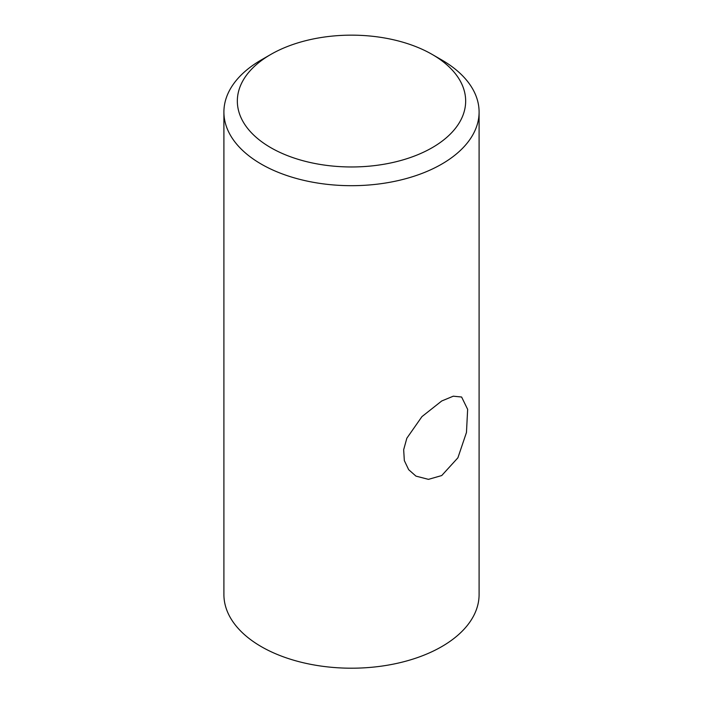 <?xml version="1.0" encoding="UTF-8"?>
<svg xmlns="http://www.w3.org/2000/svg" width="703" height="703" viewBox="0 0 703 703"><rect width="100%" height="100%" fill="white"/><g stroke="black" fill="none" stroke-linecap="round" stroke-linejoin="round"><path stroke-width="1.05" d="M441.721 400.982L453.286 396.184L461.616 397.028L467.644 409.348L466.467 432.459L457.899 457.802L441.721 475.553L428.452 479.358L415.956 476.124L408.671 469.683L404.33 460.588L403.671 449.735L406.844 438.215L421.949 416.615L441.721 400.982M270.778 147.665A114.158 65.906 0 0 0 432.222 147.665A114.158 65.906 0 0 0 432.222 54.456L441.721 59.94A127.594 73.666 180 0 1 479.095 112.023A127.594 73.666 180 0 1 400.323 180.082A127.594 73.666 180 0 1 261.279 164.115A127.594 73.666 180 0 1 223.906 112.023A127.594 73.666 180 0 1 261.279 59.94L270.778 54.456A114.158 65.906 0 0 0 270.778 147.665M223.906 112.023L223.906 594.536A127.594 73.666 0 0 0 261.279 646.628A127.594 73.666 0 0 0 400.323 662.595A127.594 73.666 0 0 0 479.095 594.536L479.095 112.023M441.721 59.94L432.222 54.456A114.158 65.906 0 0 0 270.778 54.456"/></g></svg>
